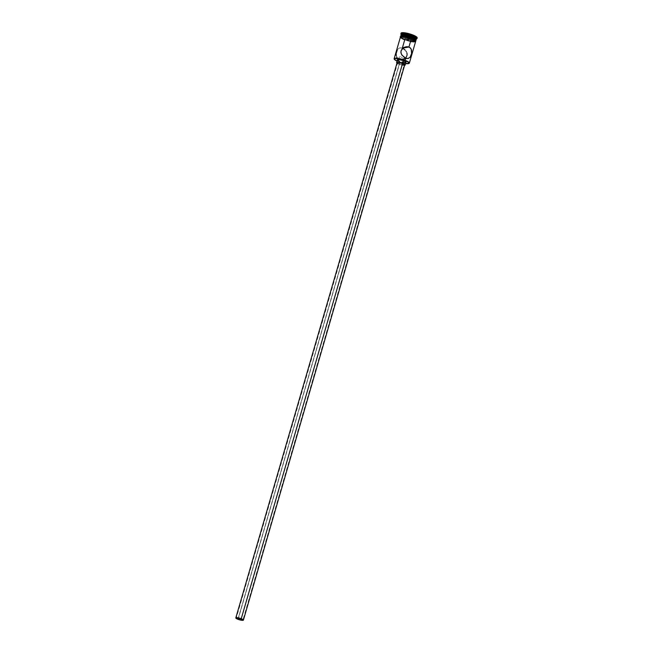 <?xml version="1.0" encoding="UTF-8"?>
<svg xmlns="http://www.w3.org/2000/svg" width="653" height="653" viewBox="0 0 653 653"><rect width="100%" height="100%" fill="white"/><g stroke="black" fill="none" stroke-linecap="round" stroke-linejoin="round"><path stroke-width="0.49" stroke-dasharray="3.27 2.45" d="M400.501 37.376L400.444 37.033A7.918 1.616 -163.8 0 0 404.729 39.833L402.297 48.2L403.35 48.714L401.26 47.906L399.416 48.004L398.036 48.902L396.657 51.603L396.224 55.121L397.302 58.101L399.056 59.358L401.554 59.211L400.918 59.023L238.516 618.007L400.918 59.023L399.056 59.358L398.461 61.668A7.714 1.575 16.2 0 1 397.057 61.088L405.611 63.57A7.714 1.575 16.2 0 1 398.461 61.668L398.436 61.496A7.918 1.616 16.2 0 1 394.298 59.186A7.918 1.616 -163.8 0 0 398.436 61.496L399.056 59.358L402.558 59.439L405.693 57.611L402.558 59.439M403.815 58.501L241.055 618.742L403.815 58.501L405.684 58.166L403.815 58.501M404.909 58.827L404.395 58.697L404.909 58.827M405.888 58.843L401.554 59.211L405.946 58.852L242.932 619.966M397.081 62.778A3.959 0.808 -163.8 0 0 399.228 64.174L237.945 619.297L399.228 64.174L397.285 63.161M397.416 59.847A4.449 0.914 -163.8 0 0 399.832 61.423L399.016 64.214A4.449 0.914 16.2 0 1 396.967 63.178M400.281 47.849L403.097 48.061L402.297 48.2L402.526 47.416M404.248 59.17L403.611 59.268M405.211 38.16L405.26 38.413A7.616 1.559 16.2 0 1 401.636 36.552A7.616 1.559 16.2 0 1 401.203 36.078A7.616 1.559 16.2 0 1 404.093 35.335A7.616 1.559 16.2 0 1 411.635 37.27L415.7 39.629L415.047 40.38L412.157 40.266L404.027 37.907L401.13 35.719L404.729 35.417L411.635 37.27A7.616 1.559 16.2 0 1 415.512 40.233A7.616 1.559 16.2 0 1 414.884 40.404A7.616 1.559 16.2 0 1 405.26 38.413L405.211 38.16A7.918 1.616 16.2 0 1 401.881 36.544A7.918 1.616 -163.8 0 0 405.211 38.16L405.48 37.229A7.918 1.616 16.2 0 1 401.269 34.797L400.934 34.217A8.407 1.722 -163.8 0 0 405.415 36.805L405.211 38.16A7.918 1.616 -163.8 0 0 414.688 40.257A7.918 1.616 16.2 0 1 405.211 38.16M400.918 35.507A7.918 1.616 -163.8 0 0 400.999 35.727A7.918 1.616 -163.8 0 0 401.881 36.544A7.918 1.616 16.2 0 1 400.918 35.507M415.586 41.621L404.705 39.833L404.844 39.368L400.983 37.327L400.844 35.637A7.918 1.616 -163.8 0 0 401.448 36.568A7.918 1.616 -163.8 0 0 405.129 38.437L404.86 39.368A7.918 1.616 16.2 0 1 400.591 36.821A7.918 1.616 16.2 0 1 400.575 36.568A7.918 1.616 16.2 0 1 411.488 38.176L411.496 38.16C408.435 36.886 405.031 36.201 401.277 36.119C400.207 37.066 401.391 38.152 404.844 39.368L404.68 39.833L400.387 37.205M401.195 34.429A7.918 1.616 -163.8 0 0 405.48 37.229A7.918 1.616 -163.8 0 0 416.394 38.845M401.048 33.172A8.407 1.722 -163.8 0 0 405.603 36.152L405.415 36.805A8.407 1.722 16.2 0 1 401.171 34.519M415.692 41.457L413.137 41.914L407.603 40.804L402.321 38.78L400.395 37.017M411.545 38.184L411.488 38.176A7.918 1.616 16.2 0 1 415.773 40.984A7.918 1.616 16.2 0 1 415.618 41.188A7.918 1.616 16.2 0 1 404.86 39.368L415.667 41.204M405.113 62.606L398.004 60.541M416.949 38.135L414.5 38.347L408.656 37.172L403.081 35.033L401.113 33.54M414.957 37.76L414.484 36.201L408.647 33.956L403.285 33.279L403.758 34.838L409.594 37.082L414.957 37.76L409.594 37.082L403.758 34.838L403.399 36.715L402.942 35.213L403.432 33.54L403.889 35.042L409.529 37.213L409.039 38.886L403.399 36.715L403.889 35.042L409.529 37.213L414.704 37.874L414.222 39.547L409.039 38.886L409.594 37.082L414.704 37.874L414.247 36.364L413.757 38.037L414.222 39.547L414.957 37.76L414.247 36.364L408.607 34.193L408.125 35.866L413.757 38.037L414.484 36.201L414.957 37.76M416.369 38.935A8.407 1.722 16.2 0 1 405.415 36.805L405.603 36.152A8.407 1.722 -163.8 0 0 416.941 38.143M416.059 39.898A7.918 1.616 16.2 0 1 414.688 40.257A7.918 1.616 -163.8 0 0 415.863 40.045A7.918 1.616 -163.8 0 0 416.059 39.898M400.909 35.98L403.856 37.915L408.011 39.4L412.304 40.364L415.814 40.306M400.526 36.552L403.562 38.845L404.844 39.368L405.129 38.437A7.918 1.616 -163.8 0 0 415.03 40.51A7.918 1.616 -163.8 0 0 416.043 40.053L415.03 41.408L412.035 41.294L415.822 40.992M404.844 39.368L412.059 41.31L404.86 39.368M415.406 40.225L414.777 39.743M412.794 38.698L410.1 37.67L413.863 39.229L415.773 40.976M400.575 36.568L404.321 36.25L410.092 37.678M415.406 41.702L415.643 41.441A7.918 1.616 -163.8 0 1 404.729 39.833L410.541 41.523M411.896 41.759L413.104 41.898M401.481 38.266L402.354 38.78M397.302 58.101L399.056 59.358L401.375 59.66M408.949 63.447A7.918 1.616 16.2 0 1 398.436 61.496A7.918 1.616 -163.8 0 0 408.949 63.447M405.415 36.805A8.407 1.722 -163.8 0 0 416.728 38.805L416.132 39.115A7.918 1.616 16.2 0 1 405.48 37.229L405.415 36.805M402.583 57.929L403.203 58.239L402.583 57.929M401.415 57.268L401.979 57.595L401.415 57.268M400.42 56.729L400.893 56.966L400.42 56.729M399.432 56.689L236.28 618.032M399.905 58.411L400.362 58.754L399.905 58.411M400.918 59.023L400.362 58.754L400.918 59.023M396.208 54.558L396.746 57.211M396.379 52.787L396.224 53.979M397.497 49.612L397.253 50.044M399.416 48.004L397.75 49.236M405.154 65.12A4.449 0.914 16.2 0 1 399.016 64.214L399.832 61.423A4.449 0.914 -163.8 0 0 405.97 62.329M396.836 63.072L400.632 64.753L404.738 65.357M404.305 65.194L399.228 64.174A3.959 0.808 -163.8 0 0 404.68 64.982M402.942 35.213L408.125 35.866L408.607 34.193L403.432 33.54L402.942 35.213L408.125 35.866L413.757 38.037L414.222 39.547L409.039 38.886L403.399 36.715L402.942 35.213M403.889 35.042L403.285 33.279L403.889 35.042M403.432 33.54L408.647 33.956L403.432 33.54M408.607 34.193L414.484 36.201L408.607 34.193M408.125 58.468L405.856 58.876M401.946 59.578L404.215 59.178M400.354 37.335L407.856 40.886L412.663 41.882L415.553 41.751M406.027 46.787L399.848 47.898"/><path stroke-width="0.98" d="M405.056 60.305A7.918 1.616 -163.8 0 0 397.228 58.297A7.918 1.616 -163.8 0 0 394.216 59.072A7.918 1.616 -163.8 0 0 394.298 59.186A7.918 1.616 16.2 0 1 394.143 58.697A7.918 1.616 16.2 0 1 405.056 60.305L405.684 58.166L401.995 55.195L401.024 53.113L401.04 50.82L403.219 47.971L405.415 46.926L407.799 46.73L409.896 47.538L411.235 49.163L411.602 53.579L409.945 57.472L407.692 58.525L405.684 58.166L405.056 60.305A7.918 1.616 16.2 0 1 409.349 63.112A7.918 1.616 16.2 0 1 408.949 63.447A7.918 1.616 -163.8 0 0 409.08 63.39A7.918 1.616 -163.8 0 0 405.056 60.305L405.056 60.305M397.057 61.088A7.714 1.575 16.2 0 1 394.355 59.301A7.714 1.575 16.2 0 1 397.285 58.55A7.714 1.575 16.2 0 1 404.925 60.509L395.767 58.46L394.51 58.68L394.339 59.276L397.22 61.153M238.157 619.264L238.516 618.007L238.157 619.264L236.459 618.367L236.606 617.852L241.055 618.742A3.461 0.71 16.2 0 1 242.932 619.966A3.461 0.71 16.2 0 1 238.157 619.264A3.461 0.71 16.2 0 1 236.28 618.032A3.461 0.71 16.2 0 1 241.055 618.742L242.753 619.632L242.606 620.154L238.157 619.264M243.406 620.105L239.822 618.22L235.806 617.901L239.382 619.779L243.406 620.105L404.68 64.982A3.959 0.808 -163.8 0 0 402.542 63.578L241.259 618.701A3.959 0.808 16.2 0 1 243.406 620.105A3.959 0.808 16.2 0 1 237.945 619.297A3.959 0.808 16.2 0 1 235.806 617.893A3.959 0.808 16.2 0 1 241.259 618.701L402.542 63.578A3.959 0.808 -163.8 0 0 397.081 62.778L398.95 62.615L402.542 63.578L404.476 64.598L403.921 65.227M396.967 63.178A4.449 0.914 16.2 0 1 396.608 62.639A4.449 0.914 16.2 0 1 402.746 63.545L403.554 60.753A4.449 0.914 -163.8 0 0 397.416 59.847L399.522 59.668L403.554 60.753L405.929 62.133L404.542 62.582M400.452 37.368L401.146 36.584L404.158 36.699L411.357 38.641A7.918 1.616 -163.8 0 1 415.643 41.441L414.606 40.208L411.357 38.641L408.925 47.008L403.097 48.061L408.925 47.008L410.672 48.273L411.586 50.159L411.602 53.579L409.945 57.472L407.692 58.525L404.623 57.652L401.685 54.705L400.909 52.558L401.04 50.82L402.289 48.755L404.272 47.359L406.607 46.714L408.925 47.008L411.357 38.641A7.918 1.616 -163.8 0 0 400.444 37.033L394.143 58.697M403.35 48.714L404.346 49.408L403.35 48.714M405.235 50.24L404.346 49.408L405.235 50.24M406.297 51.669L405.986 51.171L406.297 51.669M406.786 52.705L406.958 53.252L406.786 52.705M407.064 53.807L407.105 54.387L407.064 53.807M407.064 54.966L406.933 55.554L407.064 54.966M406.729 56.117L406.444 56.656L406.729 56.117M406.093 57.154L406.444 56.656L406.093 57.154M405.235 58.035L404.754 58.403M416.124 39.768A7.918 1.616 16.2 0 1 416.059 39.898A7.918 1.616 -163.8 0 0 411.839 36.968A7.918 1.616 16.2 0 1 416.124 39.768L416.394 38.845A7.918 1.616 -163.8 0 0 412.108 36.037L411.839 36.968A7.918 1.616 -163.8 0 0 400.918 35.507A7.918 1.616 16.2 0 1 400.926 35.352A7.918 1.616 16.2 0 1 411.839 36.968L412.451 35.54A8.407 1.722 -163.8 0 0 404.125 33.401A8.407 1.722 -163.8 0 0 400.934 34.217L401.269 34.797A7.918 1.616 16.2 0 1 404.272 34.029A7.918 1.616 16.2 0 1 412.108 36.037A7.918 1.616 -163.8 0 0 401.195 34.429L400.926 35.352M400.387 37.205L404.999 36.837L411.374 38.641L411.757 37.245A7.918 1.616 -163.8 0 0 400.844 35.637L400.909 35.98M401.171 34.519A8.407 1.722 16.2 0 1 400.86 33.825A8.407 1.722 16.2 0 1 412.451 35.54L412.639 34.887A8.407 1.722 -163.8 0 0 401.048 33.172L405.023 32.838L411.153 34.348L416.092 36.544L417.128 37.49L416.949 38.135M415.814 40.306L415.635 39.286L411.757 37.245L411.374 38.641L415.586 41.621M415.667 41.204L411.545 38.184M405.456 63.545L409.105 63.235L408.092 62.035L404.925 60.509A7.714 1.575 16.2 0 1 408.843 63.512A7.714 1.575 16.2 0 1 405.611 63.57M398.493 60.835L397.416 59.847L396.608 62.639L397.187 63.333M416.941 38.143A8.407 1.722 -163.8 0 0 417.194 37.866A8.407 1.722 -163.8 0 0 412.639 34.887L412.451 35.54A8.407 1.722 16.2 0 1 417.006 38.511A8.407 1.722 16.2 0 1 416.369 38.935M415.773 40.984L416.043 40.053A7.918 1.616 -163.8 0 0 411.757 37.245L403.383 35.18L401.081 35.376L400.575 36.568M415.822 40.992L415.406 40.225M414.777 39.743L412.794 38.698M410.1 37.67L404.297 36.233L400.526 36.552M400.444 37.033L404.183 36.715L409.962 38.135L414.647 40.208L415.626 41.106L415.455 41.719M410.541 41.523L411.896 41.759M413.104 41.898L415.406 41.702M400.501 37.376L401.481 38.266M402.354 38.78L404.729 39.833L402.526 47.416M408.558 58.362L407.692 58.525M416.728 38.805A8.407 1.722 -163.8 0 0 412.451 35.54L412.108 36.037A7.918 1.616 16.2 0 1 416.132 39.115L416.728 38.805M405.415 46.926L406.607 46.714M396.746 57.211L397.302 58.101M396.224 55.121L396.281 55.668M396.224 53.979L396.208 54.558M397.253 50.044L396.379 52.787M404.297 65.398L405.154 65.12L405.97 62.329A4.449 0.914 -163.8 0 0 403.554 60.753L402.746 63.545A4.449 0.914 16.2 0 1 405.154 65.12L401.13 62.998L396.608 62.639M397.604 63.398L397.081 62.778L235.806 617.893M415.553 41.751L415.667 40.421L414.418 39.507L408.639 37.205L401.783 36.046L400.24 36.666L400.354 37.335M417.194 37.866L417.006 38.511M415.643 41.441L409.349 63.112"/></g></svg>
